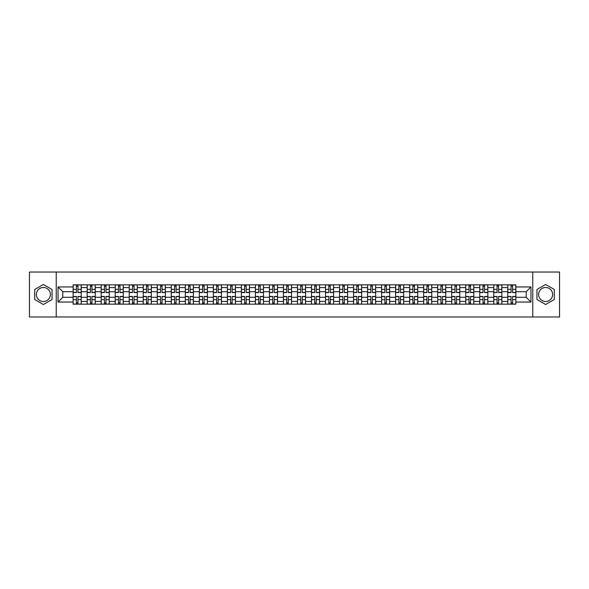 <?xml version="1.0" encoding="UTF-8"?>
<svg xmlns="http://www.w3.org/2000/svg" width="589" height="589" viewBox="0 0 589 589"><rect width="100%" height="100%" fill="white"/><g stroke="black" fill="none" stroke-linecap="round" stroke-linejoin="round"><path stroke-width="0.88" d="M43.38 301.509A7.009 7.009 0 0 1 36.371 294.5A7.009 7.009 0 0 1 43.38 287.491A7.009 7.009 0 0 1 50.389 294.5A7.009 7.009 0 0 1 43.38 301.509M545.62 301.509A7.009 7.009 0 0 1 538.611 294.5A7.009 7.009 0 0 1 545.62 287.491A7.009 7.009 0 0 1 552.629 294.5A7.009 7.009 0 0 1 545.62 301.509M532.765 316.97L559.55 316.97L559.55 272.03L29.45 272.03L29.45 316.97L532.765 316.97L532.765 272.03M87.15 304.16L87.15 287.579L81.223 287.579L81.223 304.16M81.223 287.579L81.223 284.84M87.15 287.579L87.15 284.84M95.241 284.84L95.241 304.16M101.175 304.16L101.175 284.84M109.26 284.84L109.26 304.16M115.194 304.16L115.194 284.84M123.285 284.84L123.285 304.16M129.212 304.16L129.212 284.84M137.303 284.84L137.303 304.16M143.237 304.16L143.237 284.84M151.321 284.84L151.321 304.16M157.256 304.16L157.256 284.84M165.347 284.84L165.347 304.16M171.274 304.16L171.274 284.84M179.365 284.84L179.365 304.16M185.299 304.16L185.299 284.84M193.391 284.84L193.391 304.16M199.318 304.16L199.318 284.84M207.409 284.84L207.409 304.16M213.343 304.16L213.343 284.84M221.427 284.84L221.427 304.16M227.361 304.16L227.361 284.84M235.453 284.84L235.453 304.16M241.38 304.16L241.38 284.84M249.471 284.84L249.471 304.16M255.405 304.16L255.405 284.84M263.489 284.84L263.489 304.16M269.423 304.16L269.423 284.84M277.515 284.84L277.515 304.16M283.442 304.16L283.442 284.84M291.533 284.84L291.533 304.16M297.467 304.16L297.467 284.84M305.558 284.84L305.558 304.16M311.485 304.16L311.485 284.84M319.577 284.84L319.577 304.16M325.511 304.16L325.511 284.84M333.595 284.84L333.595 304.16M339.529 304.16L339.529 284.84M347.62 284.84L347.62 304.16M353.547 304.16L353.547 284.84M361.639 284.84L361.639 304.16M367.573 304.16L367.573 284.84M375.657 284.84L375.657 304.16M381.591 304.16L381.591 284.84M389.682 284.84L389.682 304.16M395.609 304.16L395.609 284.84M403.701 284.84L403.701 304.16M409.635 304.16L409.635 284.84M417.726 284.84L417.726 304.16M423.653 304.16L423.653 284.84M431.744 284.84L431.744 304.16M437.679 304.16L437.679 284.84M445.763 284.84L445.763 304.16M451.697 304.16L451.697 284.84M459.788 284.84L459.788 304.16M465.715 304.16L465.715 284.84M473.806 284.84L473.806 304.16M479.74 304.16L479.74 284.84M487.825 284.84L487.825 304.16M493.759 304.16L493.759 284.84M501.85 284.84L501.85 304.16M507.777 304.16L507.777 284.84M507.777 297.283L501.85 297.283M493.759 297.283L487.825 297.283M479.74 297.283L473.806 297.283M465.715 297.283L459.788 297.283M451.697 297.283L445.763 297.283M437.679 297.283L431.744 297.283M423.653 297.283L417.726 297.283M409.635 297.283L403.701 297.283M395.609 297.283L389.682 297.283M381.591 297.283L375.657 297.283M367.573 297.283L361.639 297.283M353.547 297.283L347.62 297.283M339.529 297.283L333.595 297.283M325.511 297.283L319.577 297.283M311.485 297.283L305.558 297.283M297.467 297.283L291.533 297.283M283.442 297.283L277.515 297.283M269.423 297.283L263.489 297.283M255.405 297.283L249.471 297.283M241.38 297.283L235.453 297.283M227.361 297.283L221.427 297.283M213.343 297.283L207.409 297.283M199.318 297.283L193.391 297.283M185.299 297.283L179.365 297.283M171.274 297.283L165.347 297.283M157.256 297.283L151.321 297.283M143.237 297.283L137.303 297.283M129.212 297.283L123.285 297.283M115.194 297.283L109.26 297.283M101.175 297.283L95.241 297.283M87.15 297.283L81.223 297.283M507.777 291.717L501.85 291.717M493.759 291.717L487.825 291.717M479.74 291.717L473.806 291.717M465.715 291.717L459.788 291.717M451.697 291.717L445.763 291.717M437.679 291.717L431.744 291.717M423.653 291.717L417.726 291.717M409.635 291.717L403.701 291.717M395.609 291.717L389.682 291.717M381.591 291.717L375.657 291.717M367.573 291.717L361.639 291.717M353.547 291.717L347.62 291.717M339.529 291.717L333.595 291.717M325.511 291.717L319.577 291.717M311.485 291.717L305.558 291.717M297.467 291.717L291.533 291.717M283.442 291.717L277.515 291.717M269.423 291.717L263.489 291.717M255.405 291.717L249.471 291.717M241.38 291.717L235.453 291.717M227.361 291.717L221.427 291.717M213.343 291.717L207.409 291.717M199.318 291.717L193.391 291.717M185.299 291.717L179.365 291.717M171.274 291.717L165.347 291.717M157.256 291.717L151.321 291.717M143.237 291.717L137.303 291.717M129.212 291.717L123.285 291.717M115.194 291.717L109.26 291.717M101.175 291.717L95.241 291.717M87.15 291.717L81.223 291.717M62.795 297.283L73.132 297.283L73.132 291.717L62.795 291.717L62.795 297.283L58.031 302.047L58.031 286.953L73.132 286.953L73.132 291.717M515.868 291.717L515.868 297.283L526.205 297.283L526.205 291.717L515.868 291.717L515.868 284.84L73.132 284.84L73.132 286.953M515.868 286.953L530.969 286.953L530.969 302.047L515.868 302.047L515.868 297.283M73.132 297.283L73.132 304.16L515.868 304.16L515.868 302.047M73.132 302.047L58.031 302.047M56.235 316.97L56.235 272.03M52.053 289.493L43.38 284.487L34.707 289.493L34.707 299.507L43.38 304.513L52.053 299.507L52.053 289.493M554.293 289.493L545.62 284.487L536.947 289.493L536.947 299.507L545.62 304.513L554.293 299.507L554.293 289.493M77.939 302.812L76.408 302.812M76.408 286.188L77.939 286.188M91.958 302.812L90.434 302.812M90.434 286.188L91.958 286.188M105.983 302.812L104.452 302.812M104.452 286.188L105.983 286.188M120.001 302.812L118.477 302.812M118.477 286.188L120.001 286.188M134.02 302.812L132.496 302.812M132.496 286.188L134.02 286.188M148.045 302.812L146.514 302.812M146.514 286.188L148.045 286.188M162.063 302.812L160.539 302.812M160.539 286.188L162.063 286.188M176.089 302.812L174.558 302.812M174.558 286.188L176.089 286.188M190.107 302.812L188.576 302.812M188.576 286.188L190.107 286.188M204.125 302.812L202.601 302.812M202.601 286.188L204.125 286.188M218.151 302.812L216.619 302.812M216.619 286.188L218.151 286.188M232.169 302.812L230.645 302.812M230.645 286.188L232.169 286.188M246.187 302.812L244.663 302.812M244.663 286.188L246.187 286.188M260.213 302.812L258.681 302.812M258.681 286.188L260.213 286.188M274.231 302.812L272.707 302.812M272.707 286.188L274.231 286.188M288.257 302.812L286.725 302.812M286.725 286.188L288.257 286.188M302.275 302.812L300.743 302.812M300.743 286.188L302.275 286.188M316.293 302.812L314.769 302.812M314.769 286.188L316.293 286.188M330.319 302.812L328.787 302.812M328.787 286.188L330.319 286.188M344.337 302.812L342.813 302.812M342.813 286.188L344.337 286.188M358.355 302.812L356.831 302.812M356.831 286.188L358.355 286.188M372.381 302.812L370.849 302.812M370.849 286.188L372.381 286.188M386.399 302.812L384.875 302.812M384.875 286.188L386.399 286.188M400.424 302.812L398.893 302.812M398.893 286.188L400.424 286.188M414.442 302.812L412.911 302.812M412.911 286.188L414.442 286.188M428.461 302.812L426.937 302.812M426.937 286.188L428.461 286.188M442.486 302.812L440.955 302.812M440.955 286.188L442.486 286.188M456.504 302.812L454.98 302.812M454.98 286.188L456.504 286.188M470.523 302.812L468.999 302.812M468.999 286.188L470.523 286.188M484.548 302.812L483.017 302.812M483.017 286.188L484.548 286.188M498.566 302.812L497.042 302.812M497.042 286.188L498.566 286.188M512.592 302.812L511.061 302.812M511.061 286.188L512.592 286.188M58.031 286.953L62.795 291.717M526.205 297.283L530.969 302.047M526.205 291.717L530.969 286.953M77.939 292.571L77.939 284.929L81.172 284.929L81.172 292.571L77.939 292.571M76.408 286.099L77.939 286.099M79.243 284.929L73.176 284.929L73.176 292.571L76.408 292.571L76.408 284.929L75.105 284.929M76.408 296.429L76.408 304.071L73.176 304.071L73.176 296.429L76.408 296.429M77.939 302.901L76.408 302.901M75.105 304.071L81.172 304.071L81.172 296.429L77.939 296.429L77.939 304.071L79.243 304.071M91.958 292.571L91.958 284.929L95.197 284.929L95.197 292.571L91.958 292.571M90.434 286.099L91.958 286.099M93.261 284.929L87.194 284.929L87.194 292.571L90.434 292.571L90.434 284.929L89.13 284.929M105.983 292.571L105.983 284.929L109.215 284.929L109.215 292.571L105.983 292.571M104.452 286.099L105.983 286.099M107.286 284.929L101.22 284.929L101.22 292.571L104.452 292.571L104.452 284.929L103.149 284.929M120.001 292.571L120.001 284.929L123.241 284.929L123.241 292.571L120.001 292.571M118.477 286.099L120.001 286.099M121.305 284.929L115.238 284.929L115.238 292.571L118.477 292.571L118.477 284.929L117.174 284.929M90.434 296.429L90.434 304.071L87.194 304.071L87.194 296.429L90.434 296.429M91.958 302.901L90.434 302.901M89.13 304.071L95.197 304.071L95.197 296.429L91.958 296.429L91.958 304.071L93.261 304.071M104.452 296.429L104.452 304.071L101.22 304.071L101.22 296.429L104.452 296.429M105.983 302.901L104.452 302.901M103.149 304.071L109.215 304.071L109.215 296.429L105.983 296.429L105.983 304.071L107.286 304.071M118.477 296.429L118.477 304.071L115.238 304.071L115.238 296.429L118.477 296.429M120.001 302.901L118.477 302.901M117.174 304.071L123.241 304.071L123.241 296.429L120.001 296.429L120.001 304.071L121.305 304.071M134.02 292.571L134.02 284.929L137.259 284.929L137.259 292.571L134.02 292.571M132.496 286.099L134.02 286.099M135.323 284.929L129.256 284.929L129.256 292.571L132.496 292.571L132.496 284.929L131.192 284.929M148.045 292.571L148.045 284.929L151.277 284.929L151.277 292.571L148.045 292.571M146.514 286.099L148.045 286.099M149.348 284.929L143.282 284.929L143.282 292.571L146.514 292.571L146.514 284.929L145.211 284.929M132.496 296.429L132.496 304.071L129.256 304.071L129.256 296.429L132.496 296.429M134.02 302.901L132.496 302.901M131.192 304.071L137.259 304.071L137.259 296.429L134.02 296.429L134.02 304.071L135.323 304.071M146.514 296.429L146.514 304.071L143.282 304.071L143.282 296.429L146.514 296.429M148.045 302.901L146.514 302.901M145.211 304.071L151.277 304.071L151.277 296.429L148.045 296.429L148.045 304.071L149.348 304.071M162.063 292.571L162.063 284.929L165.303 284.929L165.303 292.571L162.063 292.571M160.539 286.099L162.063 286.099M163.367 284.929L157.3 284.929L157.3 292.571L160.539 292.571L160.539 284.929L159.236 284.929M176.089 292.571L176.089 284.929L179.321 284.929L179.321 292.571L176.089 292.571M174.558 286.099L176.089 286.099M177.392 284.929L171.325 284.929L171.325 292.571L174.558 292.571L174.558 284.929L173.254 284.929M190.107 292.571L190.107 284.929L193.339 284.929L193.339 292.571L190.107 292.571M188.576 286.099L190.107 286.099M191.41 284.929L185.344 284.929L185.344 292.571L188.576 292.571L188.576 284.929L187.273 284.929M204.125 292.571L204.125 284.929L207.365 284.929L207.365 292.571L204.125 292.571M202.601 286.099L204.125 286.099M205.428 284.929L199.362 284.929L199.362 292.571L202.601 292.571L202.601 284.929L201.298 284.929M218.151 292.571L218.151 284.929L221.383 284.929L221.383 292.571L218.151 292.571M216.619 286.099L218.151 286.099M219.454 284.929L213.387 284.929L213.387 292.571L216.619 292.571L216.619 284.929L215.316 284.929M232.169 292.571L232.169 284.929L235.409 284.929L235.409 292.571L232.169 292.571M230.645 286.099L232.169 286.099M233.472 284.929L227.406 284.929L227.406 292.571L230.645 292.571L230.645 284.929L229.342 284.929M246.187 292.571L246.187 284.929L249.427 284.929L249.427 292.571L246.187 292.571M244.663 286.099L246.187 286.099M247.49 284.929L241.424 284.929L241.424 292.571L244.663 292.571L244.663 284.929L243.36 284.929M260.213 292.571L260.213 284.929L263.445 284.929L263.445 292.571L260.213 292.571M258.681 286.099L260.213 286.099M261.516 284.929L255.449 284.929L255.449 292.571L258.681 292.571L258.681 284.929L257.378 284.929M160.539 296.429L160.539 304.071L157.3 304.071L157.3 296.429L160.539 296.429M162.063 302.901L160.539 302.901M159.236 304.071L165.303 304.071L165.303 296.429L162.063 296.429L162.063 304.071L163.367 304.071M174.558 296.429L174.558 304.071L171.325 304.071L171.325 296.429L174.558 296.429M176.089 302.901L174.558 302.901M173.254 304.071L179.321 304.071L179.321 296.429L176.089 296.429L176.089 304.071L177.392 304.071M188.576 296.429L188.576 304.071L185.344 304.071L185.344 296.429L188.576 296.429M190.107 302.901L188.576 302.901M187.273 304.071L193.339 304.071L193.339 296.429L190.107 296.429L190.107 304.071L191.41 304.071M202.601 296.429L202.601 304.071L199.362 304.071L199.362 296.429L202.601 296.429M204.125 302.901L202.601 302.901M201.298 304.071L207.365 304.071L207.365 296.429L204.125 296.429L204.125 304.071L205.428 304.071M216.619 296.429L216.619 304.071L213.387 304.071L213.387 296.429L216.619 296.429M218.151 302.901L216.619 302.901M215.316 304.071L221.383 304.071L221.383 296.429L218.151 296.429L218.151 304.071L219.454 304.071M230.645 296.429L230.645 304.071L227.406 304.071L227.406 296.429L230.645 296.429M232.169 302.901L230.645 302.901M229.342 304.071L235.409 304.071L235.409 296.429L232.169 296.429L232.169 304.071L233.472 304.071M244.663 296.429L244.663 304.071L241.424 304.071L241.424 296.429L244.663 296.429M246.187 302.901L244.663 302.901M243.36 304.071L249.427 304.071L249.427 296.429L246.187 296.429L246.187 304.071L247.49 304.071M258.681 296.429L258.681 304.071L255.449 304.071L255.449 296.429L258.681 296.429M260.213 302.901L258.681 302.901M257.378 304.071L263.445 304.071L263.445 296.429L260.213 296.429L260.213 304.071L261.516 304.071M274.231 292.571L274.231 284.929L277.471 284.929L277.471 292.571L274.231 292.571M272.707 286.099L274.231 286.099M275.534 284.929L269.467 284.929L269.467 292.571L272.707 292.571L272.707 284.929L271.404 284.929M288.257 292.571L288.257 284.929L291.489 284.929L291.489 292.571L288.257 292.571M286.725 286.099L288.257 286.099M289.56 284.929L283.493 284.929L283.493 292.571L286.725 292.571L286.725 284.929L285.422 284.929M302.275 292.571L302.275 284.929L305.507 284.929L305.507 292.571L302.275 292.571M300.743 286.099L302.275 286.099M303.578 284.929L297.511 284.929L297.511 292.571L300.743 292.571L300.743 284.929L299.44 284.929M316.293 292.571L316.293 284.929L319.532 284.929L319.532 292.571L316.293 292.571M314.769 286.099L316.293 286.099M317.596 284.929L311.529 284.929L311.529 292.571L314.769 292.571L314.769 284.929L313.466 284.929M330.319 292.571L330.319 284.929L333.551 284.929L333.551 292.571L330.319 292.571M328.787 286.099L330.319 286.099M331.622 284.929L325.555 284.929L325.555 292.571L328.787 292.571L328.787 284.929L327.484 284.929M344.337 292.571L344.337 284.929L347.576 284.929L347.576 292.571L344.337 292.571M342.813 286.099L344.337 286.099M345.64 284.929L339.573 284.929L339.573 292.571L342.813 292.571L342.813 284.929L341.51 284.929M358.355 292.571L358.355 284.929L361.594 284.929L361.594 292.571L358.355 292.571M356.831 286.099L358.355 286.099M359.658 284.929L353.591 284.929L353.591 292.571L356.831 292.571L356.831 284.929L355.528 284.929M372.381 292.571L372.381 284.929L375.613 284.929L375.613 292.571L372.381 292.571M370.849 286.099L372.381 286.099M373.684 284.929L367.617 284.929L367.617 292.571L370.849 292.571L370.849 284.929L369.546 284.929M386.399 292.571L386.399 284.929L389.638 284.929L389.638 292.571L386.399 292.571M384.875 286.099L386.399 286.099M387.702 284.929L381.635 284.929L381.635 292.571L384.875 292.571L384.875 284.929L383.572 284.929M400.424 292.571L400.424 284.929L403.656 284.929L403.656 292.571L400.424 292.571M398.893 286.099L400.424 286.099M401.727 284.929L395.661 284.929L395.661 292.571L398.893 292.571L398.893 284.929L397.59 284.929M414.442 292.571L414.442 284.929L417.675 284.929L417.675 292.571L414.442 292.571M412.911 286.099L414.442 286.099M415.746 284.929L409.679 284.929L409.679 292.571L412.911 292.571L412.911 284.929L411.608 284.929M428.461 292.571L428.461 284.929L431.7 284.929L431.7 292.571L428.461 292.571M426.937 286.099L428.461 286.099M429.764 284.929L423.697 284.929L423.697 292.571L426.937 292.571L426.937 284.929L425.633 284.929M442.486 292.571L442.486 284.929L445.718 284.929L445.718 292.571L442.486 292.571M440.955 286.099L442.486 286.099M443.789 284.929L437.723 284.929L437.723 292.571L440.955 292.571L440.955 284.929L439.652 284.929M456.504 292.571L456.504 284.929L459.744 284.929L459.744 292.571L456.504 292.571M454.98 286.099L456.504 286.099M457.808 284.929L451.741 284.929L451.741 292.571L454.98 292.571L454.98 284.929L453.677 284.929M470.523 292.571L470.523 284.929L473.762 284.929L473.762 292.571L470.523 292.571M468.999 286.099L470.523 286.099M471.826 284.929L465.759 284.929L465.759 292.571L468.999 292.571L468.999 284.929L467.695 284.929M272.707 296.429L272.707 304.071L269.467 304.071L269.467 296.429L272.707 296.429M274.231 302.901L272.707 302.901M271.404 304.071L277.471 304.071L277.471 296.429L274.231 296.429L274.231 304.071L275.534 304.071M286.725 296.429L286.725 304.071L283.493 304.071L283.493 296.429L286.725 296.429M288.257 302.901L286.725 302.901M285.422 304.071L291.489 304.071L291.489 296.429L288.257 296.429L288.257 304.071L289.56 304.071M300.743 296.429L300.743 304.071L297.511 304.071L297.511 296.429L300.743 296.429M302.275 302.901L300.743 302.901M299.44 304.071L305.507 304.071L305.507 296.429L302.275 296.429L302.275 304.071L303.578 304.071M314.769 296.429L314.769 304.071L311.529 304.071L311.529 296.429L314.769 296.429M316.293 302.901L314.769 302.901M313.466 304.071L319.532 304.071L319.532 296.429L316.293 296.429L316.293 304.071L317.596 304.071M328.787 296.429L328.787 304.071L325.555 304.071L325.555 296.429L328.787 296.429M330.319 302.901L328.787 302.901M327.484 304.071L333.551 304.071L333.551 296.429L330.319 296.429L330.319 304.071L331.622 304.071M342.813 296.429L342.813 304.071L339.573 304.071L339.573 296.429L342.813 296.429M344.337 302.901L342.813 302.901M341.51 304.071L347.576 304.071L347.576 296.429L344.337 296.429L344.337 304.071L345.64 304.071M356.831 296.429L356.831 304.071L353.591 304.071L353.591 296.429L356.831 296.429M358.355 302.901L356.831 302.901M355.528 304.071L361.594 304.071L361.594 296.429L358.355 296.429L358.355 304.071L359.658 304.071M370.849 296.429L370.849 304.071L367.617 304.071L367.617 296.429L370.849 296.429M372.381 302.901L370.849 302.901M369.546 304.071L375.613 304.071L375.613 296.429L372.381 296.429L372.381 304.071L373.684 304.071M384.875 296.429L384.875 304.071L381.635 304.071L381.635 296.429L384.875 296.429M386.399 302.901L384.875 302.901M383.572 304.071L389.638 304.071L389.638 296.429L386.399 296.429L386.399 304.071L387.702 304.071M398.893 296.429L398.893 304.071L395.661 304.071L395.661 296.429L398.893 296.429M400.424 302.901L398.893 302.901M397.59 304.071L403.656 304.071L403.656 296.429L400.424 296.429L400.424 304.071L401.727 304.071M412.911 296.429L412.911 304.071L409.679 304.071L409.679 296.429L412.911 296.429M414.442 302.901L412.911 302.901M411.608 304.071L417.675 304.071L417.675 296.429L414.442 296.429L414.442 304.071L415.746 304.071M426.937 296.429L426.937 304.071L423.697 304.071L423.697 296.429L426.937 296.429M428.461 302.901L426.937 302.901M425.633 304.071L431.7 304.071L431.7 296.429L428.461 296.429L428.461 304.071L429.764 304.071M440.955 296.429L440.955 304.071L437.723 304.071L437.723 296.429L440.955 296.429M442.486 302.901L440.955 302.901M439.652 304.071L445.718 304.071L445.718 296.429L442.486 296.429L442.486 304.071L443.789 304.071M454.98 296.429L454.98 304.071L451.741 304.071L451.741 296.429L454.98 296.429M456.504 302.901L454.98 302.901M453.677 304.071L459.744 304.071L459.744 296.429L456.504 296.429L456.504 304.071L457.808 304.071M468.999 296.429L468.999 304.071L465.759 304.071L465.759 296.429L468.999 296.429M470.523 302.901L468.999 302.901M467.695 304.071L473.762 304.071L473.762 296.429L470.523 296.429L470.523 304.071L471.826 304.071M484.548 292.571L484.548 284.929L487.78 284.929L487.78 292.571L484.548 292.571M483.017 286.099L484.548 286.099M485.851 284.929L479.785 284.929L479.785 292.571L483.017 292.571L483.017 284.929L481.714 284.929M483.017 296.429L483.017 304.071L479.785 304.071L479.785 296.429L483.017 296.429M484.548 302.901L483.017 302.901M481.714 304.071L487.78 304.071L487.78 296.429L484.548 296.429L484.548 304.071L485.851 304.071M498.566 292.571L498.566 284.929L501.806 284.929L501.806 292.571L498.566 292.571M497.042 286.099L498.566 286.099M499.87 284.929L493.803 284.929L493.803 292.571L497.042 292.571L497.042 284.929L495.739 284.929M497.042 296.429L497.042 304.071L493.803 304.071L493.803 296.429L497.042 296.429M498.566 302.901L497.042 302.901M495.739 304.071L501.806 304.071L501.806 296.429L498.566 296.429L498.566 304.071L499.87 304.071M512.592 292.571L512.592 284.929L515.824 284.929L515.824 292.571L512.592 292.571M511.061 286.099L512.592 286.099M513.895 284.929L507.828 284.929L507.828 292.571L511.061 292.571L511.061 284.929L509.757 284.929M511.061 296.429L511.061 304.071L507.828 304.071L507.828 296.429L511.061 296.429M512.592 302.901L511.061 302.901M509.757 304.071L515.824 304.071L515.824 296.429L512.592 296.429L512.592 304.071L513.895 304.071M493.759 287.579L487.825 287.579M479.74 287.579L473.806 287.579M465.715 287.579L459.788 287.579M451.697 287.579L445.763 287.579M437.679 287.579L431.744 287.579M423.653 287.579L417.726 287.579M409.635 287.579L403.701 287.579M395.609 287.579L389.682 287.579M381.591 287.579L375.657 287.579M367.573 287.579L361.639 287.579M353.547 287.579L347.62 287.579M339.529 287.579L333.595 287.579M325.511 287.579L319.577 287.579M311.485 287.579L305.558 287.579M297.467 287.579L291.533 287.579M283.442 287.579L277.515 287.579M269.423 287.579L263.489 287.579M255.405 287.579L249.471 287.579M241.38 287.579L235.453 287.579M227.361 287.579L221.427 287.579M213.343 287.579L207.409 287.579M199.318 287.579L193.391 287.579M185.299 287.579L179.365 287.579M171.274 287.579L165.347 287.579M157.256 287.579L151.321 287.579M143.237 287.579L137.303 287.579M129.212 287.579L123.285 287.579M115.194 287.579L109.26 287.579M101.175 287.579L95.241 287.579M507.777 287.579L501.85 287.579M493.759 301.421L487.825 301.421M479.74 301.421L473.806 301.421M465.715 301.421L459.788 301.421M451.697 301.421L445.763 301.421M437.679 301.421L431.744 301.421M423.653 301.421L417.726 301.421M409.635 301.421L403.701 301.421M395.609 301.421L389.682 301.421M381.591 301.421L375.657 301.421M367.573 301.421L361.639 301.421M353.547 301.421L347.62 301.421M339.529 301.421L333.595 301.421M325.511 301.421L319.577 301.421M311.485 301.421L305.558 301.421M297.467 301.421L291.533 301.421M283.442 301.421L277.515 301.421M269.423 301.421L263.489 301.421M255.405 301.421L249.471 301.421M241.38 301.421L235.453 301.421M227.361 301.421L221.427 301.421M213.343 301.421L207.409 301.421M199.318 301.421L193.391 301.421M185.299 301.421L179.365 301.421M171.274 301.421L165.347 301.421M157.256 301.421L151.321 301.421M143.237 301.421L137.303 301.421M129.212 301.421L123.285 301.421M115.194 301.421L109.26 301.421M101.175 301.421L95.241 301.421M87.15 301.421L81.223 301.421M507.777 301.421L501.85 301.421M77.939 292.38L81.172 292.38M77.939 289.346L81.172 289.346M73.176 292.38L76.408 292.38M73.176 289.346L76.408 289.346M76.408 296.62L73.176 296.62M76.408 299.654L73.176 299.654M81.172 296.62L77.939 296.62M81.172 299.654L77.939 299.654M91.958 292.38L95.197 292.38M91.958 289.346L95.197 289.346M87.194 292.38L90.434 292.38M87.194 289.346L90.434 289.346M105.983 292.38L109.215 292.38M105.983 289.346L109.215 289.346M101.22 292.38L104.452 292.38M101.22 289.346L104.452 289.346M120.001 292.38L123.241 292.38M120.001 289.346L123.241 289.346M115.238 292.38L118.477 292.38M115.238 289.346L118.477 289.346M90.434 296.62L87.194 296.62M90.434 299.654L87.194 299.654M95.197 296.62L91.958 296.62M95.197 299.654L91.958 299.654M104.452 296.62L101.22 296.62M104.452 299.654L101.22 299.654M109.215 296.62L105.983 296.62M109.215 299.654L105.983 299.654M118.477 296.62L115.238 296.62M118.477 299.654L115.238 299.654M123.241 296.62L120.001 296.62M123.241 299.654L120.001 299.654M134.02 292.38L137.259 292.38M134.02 289.346L137.259 289.346M129.256 292.38L132.496 292.38M129.256 289.346L132.496 289.346M148.045 292.38L151.277 292.38M148.045 289.346L151.277 289.346M143.282 292.38L146.514 292.38M143.282 289.346L146.514 289.346M132.496 296.62L129.256 296.62M132.496 299.654L129.256 299.654M137.259 296.62L134.02 296.62M137.259 299.654L134.02 299.654M146.514 296.62L143.282 296.62M146.514 299.654L143.282 299.654M151.277 296.62L148.045 296.62M151.277 299.654L148.045 299.654M162.063 292.38L165.303 292.38M162.063 289.346L165.303 289.346M157.3 292.38L160.539 292.38M157.3 289.346L160.539 289.346M176.089 292.38L179.321 292.38M176.089 289.346L179.321 289.346M171.325 292.38L174.558 292.38M171.325 289.346L174.558 289.346M190.107 292.38L193.339 292.38M190.107 289.346L193.339 289.346M185.344 292.38L188.576 292.38M185.344 289.346L188.576 289.346M204.125 292.38L207.365 292.38M204.125 289.346L207.365 289.346M199.362 292.38L202.601 292.38M199.362 289.346L202.601 289.346M218.151 292.38L221.383 292.38M218.151 289.346L221.383 289.346M213.387 292.38L216.619 292.38M213.387 289.346L216.619 289.346M232.169 292.38L235.409 292.38M232.169 289.346L235.409 289.346M227.406 292.38L230.645 292.38M227.406 289.346L230.645 289.346M246.187 292.38L249.427 292.38M246.187 289.346L249.427 289.346M241.424 292.38L244.663 292.38M241.424 289.346L244.663 289.346M260.213 292.38L263.445 292.38M260.213 289.346L263.445 289.346M255.449 292.38L258.681 292.38M255.449 289.346L258.681 289.346M160.539 296.62L157.3 296.62M160.539 299.654L157.3 299.654M165.303 296.62L162.063 296.62M165.303 299.654L162.063 299.654M174.558 296.62L171.325 296.62M174.558 299.654L171.325 299.654M179.321 296.62L176.089 296.62M179.321 299.654L176.089 299.654M188.576 296.62L185.344 296.62M188.576 299.654L185.344 299.654M193.339 296.62L190.107 296.62M193.339 299.654L190.107 299.654M202.601 296.62L199.362 296.62M202.601 299.654L199.362 299.654M207.365 296.62L204.125 296.62M207.365 299.654L204.125 299.654M216.619 296.62L213.387 296.62M216.619 299.654L213.387 299.654M221.383 296.62L218.151 296.62M221.383 299.654L218.151 299.654M230.645 296.62L227.406 296.62M230.645 299.654L227.406 299.654M235.409 296.62L232.169 296.62M235.409 299.654L232.169 299.654M244.663 296.62L241.424 296.62M244.663 299.654L241.424 299.654M249.427 296.62L246.187 296.62M249.427 299.654L246.187 299.654M258.681 296.62L255.449 296.62M258.681 299.654L255.449 299.654M263.445 296.62L260.213 296.62M263.445 299.654L260.213 299.654M274.231 292.38L277.471 292.38M274.231 289.346L277.471 289.346M269.467 292.38L272.707 292.38M269.467 289.346L272.707 289.346M288.257 292.38L291.489 292.38M288.257 289.346L291.489 289.346M283.493 292.38L286.725 292.38M283.493 289.346L286.725 289.346M302.275 292.38L305.507 292.38M302.275 289.346L305.507 289.346M297.511 292.38L300.743 292.38M297.511 289.346L300.743 289.346M316.293 292.38L319.532 292.38M316.293 289.346L319.532 289.346M311.529 292.38L314.769 292.38M311.529 289.346L314.769 289.346M330.319 292.38L333.551 292.38M330.319 289.346L333.551 289.346M325.555 292.38L328.787 292.38M325.555 289.346L328.787 289.346M344.337 292.38L347.576 292.38M344.337 289.346L347.576 289.346M339.573 292.38L342.813 292.38M339.573 289.346L342.813 289.346M358.355 292.38L361.594 292.38M358.355 289.346L361.594 289.346M353.591 292.38L356.831 292.38M353.591 289.346L356.831 289.346M372.381 292.38L375.613 292.38M372.381 289.346L375.613 289.346M367.617 292.38L370.849 292.38M367.617 289.346L370.849 289.346M386.399 292.38L389.638 292.38M386.399 289.346L389.638 289.346M381.635 292.38L384.875 292.38M381.635 289.346L384.875 289.346M400.424 292.38L403.656 292.38M400.424 289.346L403.656 289.346M395.661 292.38L398.893 292.38M395.661 289.346L398.893 289.346M414.442 292.38L417.675 292.38M414.442 289.346L417.675 289.346M409.679 292.38L412.911 292.38M409.679 289.346L412.911 289.346M428.461 292.38L431.7 292.38M428.461 289.346L431.7 289.346M423.697 292.38L426.937 292.38M423.697 289.346L426.937 289.346M442.486 292.38L445.718 292.38M442.486 289.346L445.718 289.346M437.723 292.38L440.955 292.38M437.723 289.346L440.955 289.346M456.504 292.38L459.744 292.38M456.504 289.346L459.744 289.346M451.741 292.38L454.98 292.38M451.741 289.346L454.98 289.346M470.523 292.38L473.762 292.38M470.523 289.346L473.762 289.346M465.759 292.38L468.999 292.38M465.759 289.346L468.999 289.346M272.707 296.62L269.467 296.62M272.707 299.654L269.467 299.654M277.471 296.62L274.231 296.62M277.471 299.654L274.231 299.654M286.725 296.62L283.493 296.62M286.725 299.654L283.493 299.654M291.489 296.62L288.257 296.62M291.489 299.654L288.257 299.654M300.743 296.62L297.511 296.62M300.743 299.654L297.511 299.654M305.507 296.62L302.275 296.62M305.507 299.654L302.275 299.654M314.769 296.62L311.529 296.62M314.769 299.654L311.529 299.654M319.532 296.62L316.293 296.62M319.532 299.654L316.293 299.654M328.787 296.62L325.555 296.62M328.787 299.654L325.555 299.654M333.551 296.62L330.319 296.62M333.551 299.654L330.319 299.654M342.813 296.62L339.573 296.62M342.813 299.654L339.573 299.654M347.576 296.62L344.337 296.62M347.576 299.654L344.337 299.654M356.831 296.62L353.591 296.62M356.831 299.654L353.591 299.654M361.594 296.62L358.355 296.62M361.594 299.654L358.355 299.654M370.849 296.62L367.617 296.62M370.849 299.654L367.617 299.654M375.613 296.62L372.381 296.62M375.613 299.654L372.381 299.654M384.875 296.62L381.635 296.62M384.875 299.654L381.635 299.654M389.638 296.62L386.399 296.62M389.638 299.654L386.399 299.654M398.893 296.62L395.661 296.62M398.893 299.654L395.661 299.654M403.656 296.62L400.424 296.62M403.656 299.654L400.424 299.654M412.911 296.62L409.679 296.62M412.911 299.654L409.679 299.654M417.675 296.62L414.442 296.62M417.675 299.654L414.442 299.654M426.937 296.62L423.697 296.62M426.937 299.654L423.697 299.654M431.7 296.62L428.461 296.62M431.7 299.654L428.461 299.654M440.955 296.62L437.723 296.62M440.955 299.654L437.723 299.654M445.718 296.62L442.486 296.62M445.718 299.654L442.486 299.654M454.98 296.62L451.741 296.62M454.98 299.654L451.741 299.654M459.744 296.62L456.504 296.62M459.744 299.654L456.504 299.654M468.999 296.62L465.759 296.62M468.999 299.654L465.759 299.654M473.762 296.62L470.523 296.62M473.762 299.654L470.523 299.654M484.548 292.38L487.78 292.38M484.548 289.346L487.78 289.346M479.785 292.38L483.017 292.38M479.785 289.346L483.017 289.346M483.017 296.62L479.785 296.62M483.017 299.654L479.785 299.654M487.78 296.62L484.548 296.62M487.78 299.654L484.548 299.654M498.566 292.38L501.806 292.38M498.566 289.346L501.806 289.346M493.803 292.38L497.042 292.38M493.803 289.346L497.042 289.346M497.042 296.62L493.803 296.62M497.042 299.654L493.803 299.654M501.806 296.62L498.566 296.62M501.806 299.654L498.566 299.654M512.592 292.38L515.824 292.38M512.592 289.346L515.824 289.346M507.828 292.38L511.061 292.38M507.828 289.346L511.061 289.346M511.061 296.62L507.828 296.62M511.061 299.654L507.828 299.654M515.824 296.62L512.592 296.62M515.824 299.654L512.592 299.654"/></g></svg>
